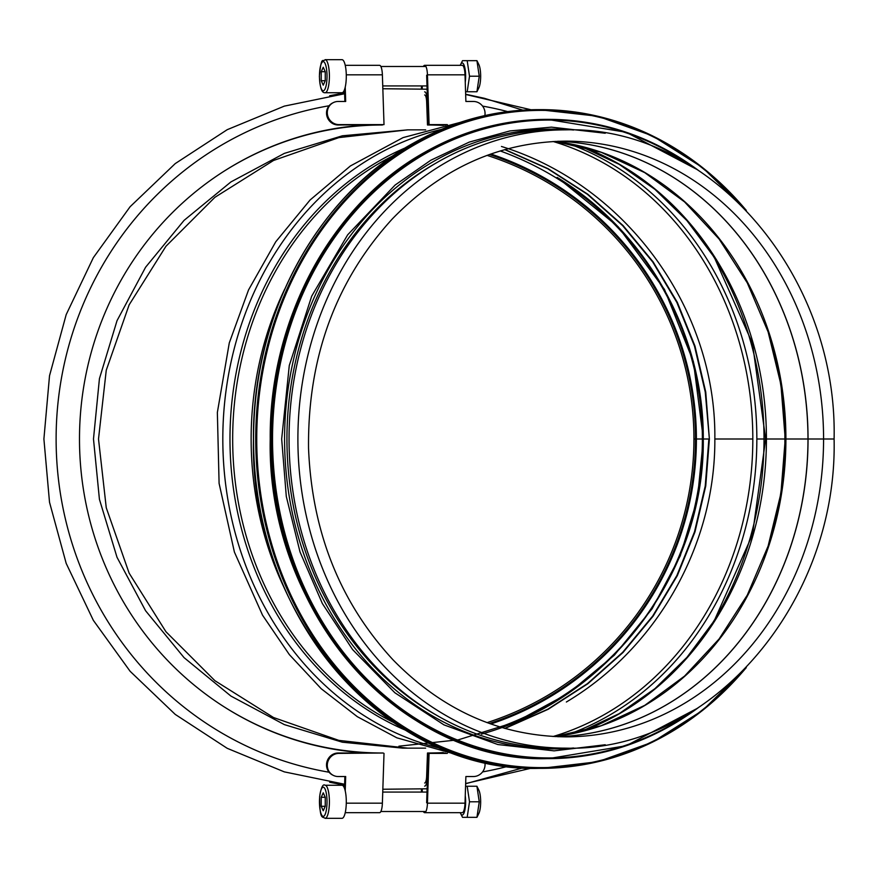 <?xml version="1.0" encoding="UTF-8"?>
<svg xmlns="http://www.w3.org/2000/svg" width="878" height="878" viewBox="0 0 878 878"><rect width="100%" height="100%" fill="white"/><g stroke="black" fill="none" stroke-linecap="round" stroke-linejoin="round"><path stroke-width="1.32" d="M504.993 149.534L548.102 168.686L587.777 194.214L623.051 225.536L653.133 261.874L677.322 302.35L694.97 346.064L705.736 391.983L709.38 439L705.243 392.005L694.487 346.119L676.861 302.427L652.705 261.962L622.656 225.646L587.426 194.323L547.784 168.785L504.707 149.611M504.707 728.389L547.784 709.215L587.415 683.677L622.656 652.354L652.705 616.038L676.861 575.573L694.487 531.87L705.243 485.984L708.875 439L703.344 439L693.433 361.703L664.459 289.4L618.145 226.711L557.585 177.652M504.993 728.466L548.113 709.314L587.788 683.786L623.051 652.464L653.133 616.126L677.322 575.65L694.97 531.936L705.736 486.017L709.38 439L703.278 439C703.871 334.211 646.658 231.803 557.102 177.389M398.919 746.19L458.47 739.792L515.649 721.979L568.285 693.422L614.359 655.186L652.156 608.739L680.241 555.895L697.483 498.572L703.344 439L702.367 439L703.278 439C704.891 572.357 609.958 698.636 481.385 734.118M500.186 150.939A306.29 306.29 0 0 1 702.367 439L696.397 439L702.367 439A306.29 306.29 0 0 1 500.186 727.061M490.824 154.012A300.32 300.32 0 0 1 696.397 439L695.497 439L696.397 439A300.32 300.32 0 0 1 490.824 723.988M489.441 154.506A299.42 299.42 0 0 1 695.497 439L693.949 439L695.497 439A299.42 299.42 0 0 1 489.441 723.494M487.07 155.373A297.861 297.861 0 0 1 693.949 439A297.861 297.861 0 0 0 487.07 155.373A297.861 297.861 0 0 1 693.938 439L693.949 439A297.861 297.861 0 0 1 487.07 722.627A297.861 297.861 0 0 0 693.938 439A297.861 297.861 0 0 1 487.07 722.627M716.788 439L730.792 439M402.673 748.133L342.354 742.206L284.351 724.613L230.903 696.056L184.04 657.611L145.594 610.759L117.015 557.3L99.423 499.308L93.485 438.989L99.433 378.67L117.026 320.668L145.605 267.219L184.062 220.378L230.914 181.933L284.373 153.376L342.376 135.794L407.732 129.856L338.864 137.616L273.519 160.476L214.901 197.309L165.953 246.257L129.132 304.864L106.26 370.209L98.512 439L106.26 507.791L129.132 573.136L165.953 631.743L214.901 680.691L273.519 717.524L338.864 740.384L407.71 748.144L402.673 748.144M501.459 146.472C625.959 184.841 716.327 308.738 714.846 439C715.471 544.711 657.194 647.942 566.365 702.016M553.063 736.51A307.201 266.045 90 0 0 752.819 439L714.846 439L752.819 439A307.201 266.045 90 0 0 553.063 141.49M567.693 734.623A309.275 267.834 90 0 0 756.847 439L764.014 439L756.847 439A309.275 267.834 90 0 0 567.693 143.377M707.591 630.777A314.84 272.663 90 0 0 764.014 439.011L766.428 439L765.649 439L752.479 534.581L714.297 620.647L686.936 657.37L654.944 688.648L619.133 713.682L580.391 731.89M581.17 731.692A307.201 266.045 90 0 0 766.428 439L784.899 439L766.428 439A307.201 266.045 90 0 0 581.17 146.308M771.806 534.186A307.201 266.045 90 0 0 784.899 439L785.909 439L785.228 439L780.915 493.447L768.118 546.072L747.288 595.108L719.126 638.932L684.577 676.082L644.803 705.33L601.145 725.733L555.039 736.609A299.42 259.306 90 0 0 785.909 439L807.98 439L785.909 439A299.42 259.306 90 0 0 555.061 141.391L601.145 152.267L644.803 172.67L684.577 201.918L719.126 239.068L747.288 282.892L768.129 331.928L780.915 384.553L785.228 439M807.98 439L807.98 439A297.861 257.956 90 0 0 564.85 141.632A297.861 257.956 90 0 0 557.859 141.27A297.861 257.956 90 0 1 808.045 439L823.575 439L808.045 439A297.861 257.956 90 0 1 557.859 736.73A297.861 257.956 90 0 0 564.85 736.368A297.861 257.956 90 0 0 807.98 439M823.575 439L834.1 439L823.575 439A297.861 257.956 90 0 0 565.619 141.138C499.461 142.06 441.634 168.06 392.115 219.138C335.484 281.388 307.629 357.774 308.54 448.274C311.953 532.057 340.093 602.549 392.96 659.751C442.336 710.258 499.889 735.962 565.619 736.861A297.861 257.956 90 0 0 823.575 439M556.773 129.856A309.144 267.724 90 0 0 289.049 439A309.144 267.724 90 0 0 556.773 748.144L565.619 748.144A309.144 267.724 90 0 1 297.894 439A309.144 267.724 90 0 1 565.619 129.856L556.773 129.856M436.355 162.902A307.201 266.045 90 0 0 286.941 439A307.201 266.045 90 0 0 436.355 715.098M367.289 124.994A314.434 303.722 90 0 0 223.912 171.287A314.434 303.722 90 0 0 223.912 706.713A314.434 303.722 90 0 0 367.289 753.006M382.424 124.994A314.006 303.305 90 0 0 223.627 171.473M223.627 706.527A314.006 303.305 90 0 0 382.424 753.006M345.241 65.323L379.581 65.323A10.887 2.821 90 0 1 382.38 74.828L384.015 124.61L338.941 124.61A11.666 11.173 -116.2 0 1 333.41 102.572A11.666 11.173 -116.2 0 1 338.184 101.464L345.691 101.464L345.219 87.163M333.41 102.572L332.608 102.967A11.666 11.173 63.8 0 0 338.151 124.994L384.015 124.61M344.494 89.688L344.878 101.464M339.413 93.814L339.446 92.739M338.59 93.968L338.634 92.739M333.41 775.428L332.608 775.033A11.666 11.173 -63.8 0 1 338.151 753.006L383.225 753.006L338.941 753.39A11.666 11.173 116.2 0 0 333.41 775.428A11.666 11.173 116.2 0 0 338.184 776.536L345.691 776.536L345.219 790.837M338.634 785.261L338.59 784.032M339.446 785.261L339.413 784.186M384.015 753.39L382.38 803.172A10.887 2.821 90 0 1 379.581 812.677L345.241 812.677M344.878 776.536L344.494 788.312M465.252 82.269A13.225 3.424 -90 0 0 465.636 76.21A13.225 3.424 -90 0 0 460.621 64.5A13.225 3.424 -90 0 0 460.27 65.323M476.93 60.659L478.828 64.5A13.225 3.424 90 0 1 480.661 76.21A13.225 3.424 90 0 1 478.828 87.921L476.93 91.762L479.245 76.21L476.93 60.659L467.184 60.659L469.51 76.21L467.184 91.762L465.57 91.762M460.621 64.5L462.519 60.659L467.184 60.659M476.919 91.762L467.184 91.762M469.51 76.21L479.245 76.21M325.112 59.682L342.025 59.682A16.528 4.28 90 0 1 346.294 76.21A16.528 4.28 90 0 1 342.025 92.739L325.112 92.739A16.528 4.28 -90 0 0 329.393 76.21A16.528 4.28 -90 0 0 325.112 59.682C322.544 62.689 321.567 54.546 319.394 76.21C320.207 92.135 323.192 92.827 325.112 92.739M321.227 80.699L321.227 71.722L323.236 67.233L325.255 71.722L325.255 80.699L323.236 85.188L321.227 80.699L325.255 80.699M325.255 71.722L321.227 71.722M424.656 91.861A10.887 2.821 90 0 1 427.443 101.233L428.288 124.566L427.498 124.994L426.642 101.672A7.781 2.008 -90 0 0 424.656 94.978M424.656 786.139A10.887 2.821 -90 0 0 427.443 776.767L428.288 753.434L427.498 753.006L426.642 776.328A7.781 2.008 90 0 1 424.656 783.022M444.224 753.006A314.434 303.722 90 0 0 445.113 752.951M445.113 125.049A314.434 303.722 90 0 0 444.224 124.994M427.498 753.006A314.006 303.305 90 0 0 443.302 752.578M443.302 125.422A314.006 303.305 90 0 0 427.498 124.994M484.854 762.422A11.666 11.173 -63.8 0 1 473.396 776.536L465.889 776.536L465.011 803.172A10.887 2.821 -90 0 1 462.212 812.677L424.656 812.677A10.887 2.821 -90 0 0 427.443 803.172L429.09 753.39L428.288 753.006L426.653 802.777M423.383 811.513A10.887 2.821 -90 0 0 424.656 812.677M445.355 753.006L428.288 753.006M422.307 792.066L422.208 789.124M429.09 753.39L447.341 753.39M421.396 789.168L421.495 792.066M484.854 115.578A11.666 11.173 63.8 0 0 473.396 101.464L465.889 101.464L465.011 74.828A10.887 2.821 -90 0 0 462.212 65.323L424.656 65.323A10.887 2.821 -90 0 0 423.383 66.487M426.653 75.223L428.288 124.994L429.09 124.61L427.443 74.828A10.887 2.821 -90 0 0 424.656 65.323M422.208 88.876L422.307 85.934M428.288 124.994L445.355 124.994M421.495 85.934L421.396 88.832M429.09 124.61L447.341 124.61M460.27 812.677A13.225 3.424 -90 0 0 460.621 813.5A13.225 3.424 -90 0 0 464.627 811.173A13.225 3.424 -90 0 0 465.252 795.731M476.93 786.238L478.828 790.079A13.225 3.424 90 0 1 480.661 801.79A13.225 3.424 90 0 1 478.828 813.5L476.93 817.341L479.245 801.79L476.919 786.238L467.184 786.238L469.51 801.79L467.184 817.341L462.53 817.341L460.621 813.5M465.57 786.238L467.184 786.238M476.919 817.341L467.184 817.341M469.51 801.79L479.245 801.79M325.112 785.261L342.025 785.261A16.528 4.28 90 0 1 346.294 801.79A16.528 4.28 90 0 1 342.025 818.318L325.112 818.318A16.528 4.28 -90 0 0 329.393 801.79A16.528 4.28 -90 0 0 325.112 785.261C322.95 783.615 321.128 787.401 319.636 796.642C319.691 820.974 322.511 816.101 325.112 818.318M325.255 797.301L325.255 806.278L323.236 810.767L321.227 806.278L321.227 797.301L323.236 792.812L325.255 797.301L321.227 797.301M325.255 806.278L321.227 806.278M784.899 439A307.201 266.045 90 0 0 771.806 343.814M764.014 439A314.84 272.663 90 0 0 707.591 247.223M441.535 129.362A316.091 273.738 90 0 0 222.814 439A316.091 273.738 90 0 0 441.535 748.638M405.351 147.866A310.527 268.92 90 0 0 229.981 439.011A310.527 268.92 90 0 0 405.362 730.134M393.278 155.68A309.144 267.724 90 0 0 232.67 439.011A309.144 267.724 90 0 0 393.289 722.331M284.67 289.191A309.144 267.724 90 0 0 284.681 588.831M538.785 768.36C386.287 772.892 249.517 614.973 253.446 439C252.315 316.047 316.782 196.496 412.912 143.421C452.631 121.054 494.588 109.794 538.785 109.64A329.36 285.24 90 0 0 253.555 439A329.36 285.24 90 0 0 538.785 768.36L540.947 768.36A329.36 285.24 90 0 0 745.663 668.345M745.663 209.655A329.36 285.24 90 0 0 540.947 109.64A329.36 285.24 90 0 0 255.717 439A329.36 285.24 90 0 0 540.947 768.36L597.874 761.742L652.497 742.151L702.641 710.379L746.289 667.697M741.614 205.529A328.624 284.593 90 0 0 431.8 135.695A328.624 284.593 90 0 0 256.738 439A328.624 284.593 90 0 0 431.8 742.305A328.624 284.593 90 0 0 741.614 672.471M547.148 758.636C399.139 763.037 266.418 609.782 270.226 439C269.129 319.68 331.697 203.652 424.985 152.146C463.529 130.438 504.257 119.507 547.148 119.364A319.636 276.811 90 0 0 270.336 439A319.636 276.811 90 0 0 547.148 758.636L548.355 758.636A319.636 276.811 90 0 0 697.351 708.381M697.351 169.619A319.636 276.811 90 0 0 548.355 119.364A319.636 276.811 90 0 0 271.532 439A319.636 276.811 90 0 0 548.355 758.636L626.244 745.729L697.845 708.063M691.041 165.657A318.933 276.208 90 0 0 412.748 161.398A318.933 276.208 90 0 0 272.531 439A318.933 276.208 90 0 0 412.748 716.602A318.933 276.208 90 0 0 691.041 712.343M573.564 129.999A309.923 268.394 90 0 0 284.582 439A309.923 268.394 90 0 0 573.564 748.001M329.063 105.777A337.767 326.254 90 0 0 56.115 439A337.767 326.254 90 0 0 329.063 772.223M338.941 124.61L338.151 124.994M382.38 74.828L346.283 74.828M338.941 753.39L338.151 753.006M382.38 803.172L346.283 803.172M319.46 76.21A14.586 3.775 90 0 1 325.123 63.578A14.586 3.775 90 0 1 325.123 88.843A14.586 3.775 90 0 1 319.46 76.21M482.571 771.905A337.767 326.254 90 0 0 507.671 766.395M507.671 111.605A337.767 326.254 90 0 0 482.571 106.095M427.443 803.172L465.011 803.172M427.443 74.828L465.011 74.828M327.011 801.79A14.586 3.775 90 0 1 321.348 814.422A14.586 3.775 90 0 1 321.348 789.157A14.586 3.775 90 0 1 327.011 801.79M565.619 129.856C709.468 125.675 837.821 274.123 834.1 439C837.821 603.877 709.468 752.325 565.619 748.144M564.85 141.632L557.859 141.27M564.85 736.368L557.859 736.73M765.649 439L752.479 343.419L714.297 257.353L686.936 220.63L654.944 189.352L619.133 164.318L580.391 146.11M407.655 748.144L425.643 748.144M407.655 129.856L425.643 129.856M459.776 755.486L396.856 737.827L357.335 716.7L321.205 688.725L289.345 654.604L262.544 615.193L234.404 552.075L219.094 483.372L217.36 412.484L229.279 342.914L248.54 289.927L275.769 241.768L310.077 199.997L350.388 165.964L403.068 137.605L459.776 122.514M538.785 109.64L597.874 116.258L652.497 135.849L702.641 167.621L746.289 210.303M547.148 119.364L626.244 132.271L697.845 169.937M605.249 133.247L551.384 127.134L509.855 130.954L469.335 142.071L430.791 160.246L395.122 185.028L347.644 234.843L311.69 296.16L289.279 365.511L281.673 439L286.294 496.454L300.013 551.933L322.369 603.559L352.583 649.555L394.848 692.753L443.983 724.888L497.848 744.544L554.084 750.855L605.249 744.753M344.626 784.252L284.318 771.872L227.215 748.319L175.238 714.407L130.109 671.275L93.353 620.362L66.19 563.38L49.519 502.249L43.9 439L49.519 375.751L66.19 314.62L93.353 257.638L130.109 206.725L175.238 163.593L227.215 129.681L284.318 106.128L344.626 93.748M382.742 85.934L427.004 85.934M380.854 66.487L425.918 66.487M329.656 95.724L344.604 92.914M382.83 88.744L427.114 89.205M465.647 94.242L484.272 98.27L522.882 110.156M522.893 767.855L465.647 783.758M427.114 788.795L382.83 789.245M344.604 785.086L329.7 782.287M465.658 94.462L531.047 109.761M531.047 768.239L465.658 783.538M380.854 811.513L425.918 811.513M382.742 792.066L427.004 792.066"/></g></svg>
